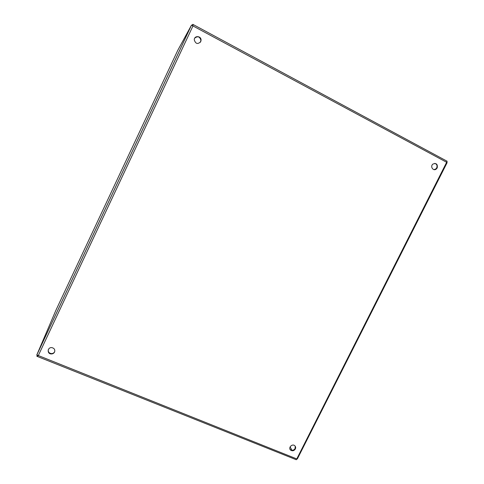 <?xml version="1.0" encoding="UTF-8"?>
<svg xmlns="http://www.w3.org/2000/svg" width="484" height="484" viewBox="0 0 484 484"><rect width="100%" height="100%" fill="white"/><g stroke="black" fill="none" stroke-linecap="round" stroke-linejoin="round"><path stroke-width="0.73" d="M289.97 449.17L290.454 449.703C292.263 450.761 293.806 450.362 295.089 448.523L295.21 446.194M295.343 448.989C294.06 450.834 292.511 451.233 290.702 450.174C287.913 448.069 291.967 443.404 294.659 445.625C295.694 446.526 295.924 447.646 295.343 448.989M48.34 349.575C47.97 351.783 48.951 353.126 51.28 353.598C52.841 353.635 53.978 352.999 54.686 351.693L54.74 351.565M54.565 352.037C53.857 353.35 52.714 353.986 51.153 353.949C46.688 353.762 47.535 346.955 51.939 347.645C54.359 348.292 55.236 349.757 54.565 352.037M434.003 169.618L435.806 168.983L436.725 167.851C437.5 165.582 436.84 164.088 434.759 163.38M437.215 167.894L436.29 169.025C433.283 171.566 429.816 166.423 432.956 164.058C436.356 162.872 437.778 164.149 437.215 167.894M200.328 42.308L200.921 40.493C199.898 36.602 197.841 35.804 194.762 38.103M200.715 41.672C197.75 44.546 195.603 43.935 194.266 39.839C194.211 35.247 201.417 35.762 201.048 40.317L200.715 41.672M191.525 25.083L177.767 50.324L55.938 310.208L36.796 354.941L191.495 25.071L192.965 25.942L192.801 24.333L192.057 25.265M296.704 458.929L296.371 459.594M36.826 354.954L296.498 458.808L296.299 459.746L37.201 356.406M446.448 162.188L446.835 162.4M291.955 450.301L290.116 446.853M447.162 161.263L446.436 162.201M37.232 355.341L36.851 356.266L38.242 355.71L192.965 25.942L447.168 162.563L297.303 459.02L296.759 458.953L447.01 161.559M290.702 450.174L290.454 449.703M51.153 353.949L51.28 353.598M436.29 169.025L435.806 168.983M37.746 356.121L38.079 355.667M191.531 25.071L36.796 355.002M447.186 161.281L192.801 24.333"/></g></svg>

